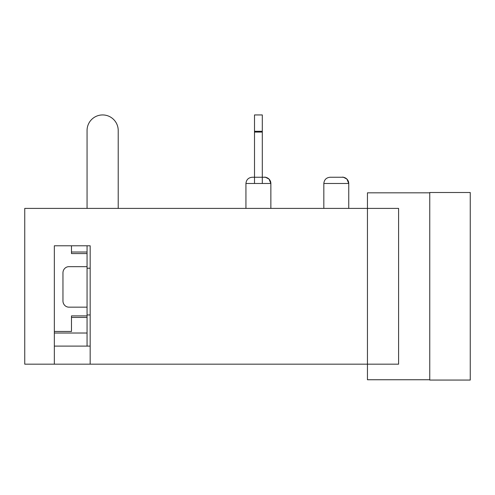 <?xml version="1.0" encoding="UTF-8"?>
<svg xmlns="http://www.w3.org/2000/svg" width="495" height="495" viewBox="0 0 495 495"><rect width="100%" height="100%" fill="white"/><g stroke="black" fill="none" stroke-linecap="round" stroke-linejoin="round"><path stroke-width="0.74" d="M87.058 307.16L68.916 307.16A6.231 5.952 -90 0 1 62.958 300.929L62.958 272.887A6.231 5.952 -90 0 1 68.916 266.663L87.058 266.663L87.058 253.576L71.478 253.576L71.478 252.017L87.058 252.017M87.058 208.401L87.058 130.519L87.058 208.401M118.212 208.401L118.212 130.519A15.574 15.574 0 0 0 102.632 114.939A15.574 15.574 0 0 0 87.058 130.519M90.17 268.216L87.058 268.216L87.058 346.104M87.058 315.884L71.478 315.884L71.478 317.437L87.058 317.437M71.478 252.017L71.478 245.786L54.345 245.786L54.345 364.171L367.445 364.171L367.445 208.401L24.75 208.401L24.75 364.171L54.345 364.171M429.753 379.745L367.445 379.745L367.445 364.171L398.599 364.171L398.599 208.401L367.445 208.401L367.445 192.827L429.753 192.827M90.17 364.171L90.17 245.786L54.345 245.786L54.345 331.458L71.478 331.458L71.478 317.437M54.345 333.017L87.058 333.017M87.058 314.95L90.17 314.95M87.058 268.216L87.058 245.786M54.345 346.104L90.17 346.104M429.753 286.289L429.753 192.512L470.25 192.512L470.25 380.061L429.753 380.061L429.753 286.289M262.3 183.478L262.3 132.072L254.51 132.072L254.51 183.478M254.51 132.072L254.51 114.939L262.3 114.939L262.3 132.072M262.3 131.299L254.51 131.299M348.752 208.401L348.752 183.478C348.672 177.724 341.791 176.715 342.521 177.247L342.521 177.247A6.231 6.212 90 0 1 348.715 183.478L346.927 179.072L343.61 177.346M323.829 208.401L323.829 183.478L348.715 183.478M323.829 183.478C324.219 179.716 326.298 177.643 330.06 177.247L342.627 177.247M270.864 208.401L270.864 183.478C270.784 177.724 263.909 176.715 264.633 177.247L264.615 177.247A6.231 6.212 90 0 1 270.827 183.478L269.039 179.072L265.586 177.321M245.941 208.401L245.941 183.478L270.827 183.478M252.19 177.247L264.633 177.247M245.941 183.478C246.337 179.716 248.41 177.643 252.172 177.247"/></g></svg>
